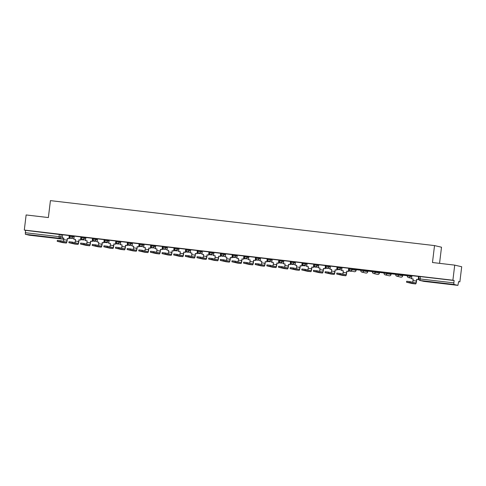 <?xml version="1.0" encoding="UTF-8"?>
<svg xmlns="http://www.w3.org/2000/svg" width="486" height="486" viewBox="0 0 486 486"><rect width="100%" height="100%" fill="white"/><g stroke="black" fill="none" stroke-linecap="round" stroke-linejoin="round"><path stroke-width="0.73" d="M74.23 236.251L69.777 235.558M85.876 237.611L81.423 236.919M97.522 238.978L93.069 238.286M109.168 240.339L104.709 239.647M120.807 241.7L116.354 241.013M132.453 243.067L128 242.374M144.099 244.428L139.646 243.735M155.739 245.788L151.286 245.102M167.384 247.155L162.931 246.463M179.03 248.516L174.577 247.824M190.676 249.883L186.217 249.19M202.316 251.244L197.863 250.551M213.962 252.605L209.509 251.918M225.607 253.971L221.154 253.279M237.247 255.332L232.794 254.64M248.893 256.693L244.415 255.994L244.312 256.833L248.796 257.531M260.539 258.06L256.086 257.367M272.184 259.421L267.725 258.728M283.824 260.782L279.371 260.095M295.47 262.148L291.017 261.456M307.116 263.509L302.663 262.817M318.761 264.876L314.278 264.171L314.175 265.01L318.658 265.708M330.401 266.237L325.948 265.544M342.047 267.598L337.594 266.911M356.098 270.386A1.531 1.531 0 0 1 354.233 271.692A1.531 1.501 -76.9 0 0 356.074 270.374L356.171 269.542L349.209 268.26L349.112 269.098L356.098 270.386L356.202 269.548M367.841 270.915L367.714 271.741A1.531 1.501 -76.9 0 1 365.879 273.053L361.924 272.136A1.531 1.501 -76.9 0 1 360.782 270.471L367.714 271.741L367.841 270.915L360.879 269.633M379.457 272.275L372.525 271M391.102 273.642L384.171 272.36M402.748 275.003L395.811 273.721M411.909 275.781L407.456 275.088M445.431 283.812L438.421 282.846L445.431 283.812M39.98 236.348L32.969 235.382L39.98 236.348M356.177 269.718L360.776 270.252M367.823 271.079L372.422 271.619M379.469 272.439L384.068 272.98M391.108 273.806L395.713 274.341M402.754 275.167L407.353 275.708M458.62 281.71L459.871 281.856L458.638 281.564L457.897 285.373L453.936 284.456L420.123 280.495L424.078 281.412L457.891 285.373L424.078 281.412A1.531 1.501 103.1 0 1 423.913 281.388A1.531 1.531 0 0 0 424.084 281.418M439.551 263.345L441.507 247.21L434.527 245.588L432.479 262.519L454.72 265.125L452.891 280.228L24.3 230.06L26.129 214.952L48.369 217.558L50.423 200.627L434.527 245.588M454.72 265.125L461.7 266.747L459.871 281.856M29.306 235.206L63.113 239.161L29.306 235.206L25.345 234.282L25.533 230.346L62.591 234.884M25.533 230.346L24.3 230.06M418.817 278.806L453.845 282.87L454.124 280.519L452.891 280.228M453.845 282.87L453.936 284.456M406.691 281.242L410.05 281.637L409.935 282.627L415.609 283.945A3.062 0.571 96.7 0 0 416.532 281.036L416.733 279.407L418.373 279.596L418.817 276.498L411.921 275.671M400.452 274.347L407.171 275.131L400.458 274.323M407.383 275.453L403.034 274.948L407.383 275.477M388.806 272.98L395.525 273.77L388.812 272.962M395.744 274.092L391.394 273.582L395.738 274.116M377.166 271.619L383.885 272.409L377.166 271.595M384.098 272.731L379.961 272.245M372.24 271.042L365.314 270.21L372.24 271.042M372.452 271.364L368.315 270.884M360.594 269.681L353.668 268.843L360.594 269.681M360.806 270.003L356.669 269.517M336.828 273.065L340.188 273.46L340.066 274.444L345.74 275.769A3.062 0.571 96.7 0 0 345.753 275.769A3.062 0.571 96.7 0 0 346.67 272.859L346.864 271.224L348.511 271.419L348.741 268.266L342.023 267.482L341.682 270.599L343.329 270.793L343.128 272.421A2.066 0.383 -83.3 0 1 342.77 274.061M325.183 271.704L328.542 272.099L328.427 273.083L334.101 274.402A3.062 0.571 96.7 0 0 334.113 274.408A3.062 0.571 96.7 0 0 335.024 271.498L335.225 269.864L336.865 270.058L337.096 266.905L330.377 266.121L330.037 269.238L331.683 269.426L331.482 271.06A2.066 0.383 -83.3 0 1 331.124 272.695M313.543 270.338L316.896 270.732L316.781 271.723L322.455 273.041A3.062 0.571 96.7 0 0 323.378 270.131L323.579 268.503L325.219 268.691L325.663 265.593L318.773 264.767M313.95 264.22L307.091 263.394L306.751 266.51L308.391 266.705L308.197 268.333A2.066 0.383 -83.3 0 1 307.832 269.973M302.31 262.859L295.445 262.027L295.105 265.149L296.752 265.338L296.551 266.972A2.066 0.383 -83.3 0 1 296.193 268.606M278.606 266.249L281.965 266.644L281.85 267.634L287.524 268.952A3.062 0.571 96.7 0 0 288.447 266.042L288.648 264.414L290.288 264.603L290.519 261.456L283.8 260.666L283.466 263.783L285.106 263.977L284.905 265.611A2.066 0.383 -83.3 0 1 284.547 267.245M266.966 264.888L270.325 265.283L270.204 266.267L275.878 267.586A3.062 0.571 96.7 0 0 275.89 267.592A3.062 0.571 96.7 0 0 276.801 264.682L277.002 263.048L278.642 263.242L278.879 260.089L272.16 259.305L271.82 262.422L273.46 262.61L273.266 264.244A2.066 0.383 -83.3 0 1 272.901 265.878M267.373 258.771L260.514 257.938L260.174 261.055L261.814 261.249L261.62 262.883A2.066 0.383 -83.3 0 1 261.255 264.518M243.674 262.161L247.034 262.555L246.912 263.54L252.592 264.864A3.062 0.571 96.7 0 0 253.516 261.954L253.716 260.32L255.357 260.514L255.587 257.361L248.868 256.578L248.528 259.694L250.175 259.889L249.974 261.517A2.066 0.383 -83.3 0 1 249.616 263.157M232.035 260.8L235.388 261.195L235.273 262.179L240.947 263.497A3.062 0.571 96.7 0 0 240.959 263.503A3.062 0.571 96.7 0 0 241.87 260.593L242.071 258.959L243.711 259.153L243.942 256L237.229 255.217L236.889 258.333L238.529 258.522L238.334 260.156A2.066 0.383 -83.3 0 1 237.97 261.79M220.389 259.433L223.748 259.828L223.627 260.818L229.301 262.136A3.062 0.571 96.7 0 0 230.23 259.226L230.425 257.598L232.065 257.787L232.508 254.688L225.619 253.862M220.802 253.315L213.937 252.489L213.597 255.606L215.243 255.8L215.043 257.428A2.066 0.383 -83.3 0 1 214.684 259.068M197.097 256.711L200.457 257.1L200.341 258.09L206.015 259.409A3.062 0.571 96.7 0 0 206.028 259.409A3.062 0.571 96.7 0 0 206.939 256.505L207.139 254.871L208.78 255.065L209.01 251.912L202.291 251.128L201.957 254.245L203.598 254.433L203.397 256.067A2.066 0.383 -83.3 0 1 203.039 257.702M185.458 255.344L188.817 255.739L188.696 256.73L194.37 258.048A3.062 0.571 96.7 0 0 195.293 255.138L195.494 253.51L197.134 253.698L197.371 250.551L190.652 249.761L190.312 252.878L191.952 253.072L191.757 254.707A2.066 0.383 -83.3 0 1 191.393 256.341M173.812 253.984L177.171 254.378L177.05 255.363L182.724 256.681A3.062 0.571 96.7 0 0 182.736 256.687A3.062 0.571 96.7 0 0 183.653 253.777L183.848 252.143L185.494 252.337L185.725 249.184L179.006 248.401L178.666 251.517L180.306 251.712L180.112 253.34A2.066 0.383 -83.3 0 1 179.747 254.974M162.166 252.623L165.526 253.012L165.404 254.002L171.084 255.32A3.062 0.571 96.7 0 0 171.09 255.32A3.062 0.571 96.7 0 0 172.008 252.416L172.202 250.782L173.848 250.97L174.079 247.824L167.36 247.034L167.02 250.156L168.666 250.345L168.466 251.979A2.066 0.383 -83.3 0 1 168.107 253.613M153.764 252.635L150.374 252.234L150.496 251.25L153.88 251.651L153.764 252.635L159.438 253.959A3.062 0.571 96.7 0 0 160.362 251.049L160.562 249.415L162.203 249.61L162.433 246.457L155.72 245.673L155.38 248.789L157.021 248.984L156.82 250.612A2.066 0.383 -83.3 0 1 156.462 252.252M138.881 249.895L142.24 250.29L142.119 251.274L147.793 252.592A3.062 0.571 96.7 0 0 148.722 249.689L148.916 248.054L150.557 248.249L150.794 245.096L144.075 244.312L143.734 247.429L145.375 247.617L145.18 249.251A2.066 0.383 -83.3 0 1 144.816 250.885M139.294 243.778L132.465 242.957M127.648 242.411L120.783 241.585L120.449 244.701L122.089 244.895L121.889 246.524A2.066 0.383 -83.3 0 1 121.53 248.164M103.949 245.807L107.303 246.202L107.187 247.186L112.861 248.504A3.062 0.571 96.7 0 0 113.785 245.6L113.985 243.966L115.625 244.16L115.856 241.007L109.143 240.224L108.803 243.34L110.444 243.529L110.249 245.163A2.066 0.383 -83.3 0 1 109.885 246.797M92.304 244.44L95.663 244.835L95.542 245.825L101.216 247.143A3.062 0.571 96.7 0 0 101.228 247.143A3.062 0.571 96.7 0 0 102.145 244.233L102.339 242.605L103.98 242.793L104.217 239.647L97.498 238.857L97.157 241.973L98.798 242.168L98.603 243.802A2.066 0.383 -83.3 0 1 98.239 245.436M80.658 243.079L84.017 243.474L83.896 244.458L89.576 245.776A3.062 0.571 96.7 0 0 89.582 245.782A3.062 0.571 96.7 0 0 90.499 242.872L90.694 241.238L92.34 241.433L92.571 238.28L85.852 237.496L85.512 240.613L87.158 240.807L86.958 242.435A2.066 0.383 -83.3 0 1 86.599 244.075M69.012 241.718L72.371 242.107L72.256 243.097L77.93 244.415A3.062 0.571 96.7 0 0 78.854 241.512L79.054 239.877L80.694 240.072L80.925 236.919L74.212 236.129L73.872 239.252L75.512 239.44L75.312 241.074A2.066 0.383 -83.3 0 1 74.953 242.708M57.372 240.351L60.732 240.746L60.61 241.73L66.284 243.055A3.062 0.571 96.7 0 0 66.296 243.055A3.062 0.571 96.7 0 0 67.208 240.145L67.408 238.511L69.048 238.705L69.285 235.558L62.566 234.768L62.226 237.885L63.866 238.079L63.672 239.713A2.066 0.383 -83.3 0 1 63.308 241.348M356.669 269.542L360.806 270.028M368.315 270.909L372.452 271.388M379.955 272.269L384.092 272.755M419.029 276.82L418.713 276.783M454.124 280.519L419.102 276.449M349.167 268.643L348.851 268.606M337.521 267.276L337.205 267.239M325.875 265.915L325.559 265.878M314.235 264.554L313.92 264.512M302.59 263.187L302.274 263.151M290.944 261.826L290.628 261.79M279.298 260.46L278.982 260.423M267.658 259.099L267.343 259.062M256.013 257.738L255.697 257.702M244.367 256.371L244.051 256.335M232.721 255.01L232.405 254.974M221.081 253.649L220.766 253.607M209.436 252.283L209.12 252.246M197.79 250.922L197.474 250.885M186.15 249.555L185.834 249.518M174.504 248.194L174.188 248.158M162.859 246.833L162.543 246.797M151.213 245.466L150.897 245.43M139.573 244.106L139.257 244.069M127.927 242.745L127.611 242.708M116.282 241.378L115.966 241.342M104.642 240.017L104.326 239.981M92.996 238.656L92.68 238.614M81.35 237.29L81.034 237.253M69.705 235.929L69.389 235.892M409.935 282.627L406.575 282.232L412.25 283.551A3.062 0.571 96.7 0 0 412.262 283.551A3.062 0.571 96.7 0 0 412.274 283.557M411.928 275.665L411.551 278.776L413.185 278.988M411.551 278.776L413.191 278.97L412.991 280.604A2.066 0.383 -83.3 0 1 412.632 282.238M416.733 279.407L416.35 280.993A2.066 0.383 -83.3 0 1 415.737 282.961A2.066 0.383 -83.3 0 1 415.724 282.955L410.05 281.637M416.551 279.365L418.373 279.596M418.568 276.443L418.191 279.553M418.792 279.183L418.428 279.14L418.798 279.201M415.609 283.945A3.062 0.571 96.7 0 0 415.621 283.945L412.25 283.551L415.621 283.945M340.066 274.444L336.707 274.055L342.381 275.374A3.062 0.571 96.7 0 0 342.393 275.374A3.062 0.571 96.7 0 0 342.405 275.374M341.682 270.599L343.323 270.811M346.864 271.224L346.488 272.816A2.066 0.383 -83.3 0 1 345.868 274.778A2.066 0.383 -83.3 0 1 345.862 274.778L340.188 273.46M346.682 271.182L348.511 271.419M348.705 268.266L348.328 271.376M348.559 270.981L351.451 271.042M348.565 270.957L351.421 271.316M328.427 273.083L325.037 272.682L330.741 274.007A3.062 0.571 96.7 0 0 330.753 274.013A3.062 0.571 96.7 0 0 330.766 274.013L334.101 274.402M330.037 269.238L331.677 269.451M335.225 269.864L334.842 271.455A2.066 0.383 -83.3 0 1 334.228 273.418A2.066 0.383 -83.3 0 1 334.216 273.418L328.542 272.099M335.042 269.821L336.865 270.058M337.059 266.899L336.683 270.016M339.629 269.639L336.92 269.596L339.811 269.681M316.781 271.723L313.421 271.328L319.095 272.646A3.062 0.571 96.7 0 0 319.108 272.646A3.062 0.571 96.7 0 0 319.12 272.652L322.467 273.041A3.062 0.571 96.7 0 0 322.467 273.041L319.095 272.646M318.773 264.761L318.397 267.871L320.037 268.084M318.397 267.871L320.037 268.065L319.843 269.7A2.066 0.383 -83.3 0 1 319.478 271.334M323.579 268.503L323.196 270.088A2.066 0.383 -83.3 0 1 322.583 272.057A2.066 0.383 -83.3 0 1 322.576 272.051L316.896 270.732M323.397 268.46L325.219 268.691M325.413 265.538L325.037 268.649M327.983 268.278L325.274 268.236L328.165 268.321M301.897 268.977L305.257 269.372L305.135 270.356L301.745 269.955L307.45 271.285A3.062 0.571 96.7 0 0 307.462 271.285A3.062 0.571 96.7 0 0 307.474 271.285M306.751 266.51L308.391 266.723M305.135 270.356L310.809 271.674A3.062 0.571 96.7 0 0 310.821 271.68A3.062 0.571 96.7 0 0 311.739 268.77L311.933 267.136L311.556 268.728A2.066 0.383 -83.3 0 1 310.937 270.69A2.066 0.383 -83.3 0 1 310.931 270.69L305.257 269.372M311.751 267.093L313.573 267.33L313.956 264.214M313.774 264.177L313.397 267.288M313.628 266.893L316.52 266.954M313.634 266.869L316.489 267.227M311.933 267.136L313.573 267.33M290.251 267.616L293.611 268.005L293.489 268.995L290.106 268.594L295.81 269.918A3.062 0.571 96.7 0 0 295.822 269.924A3.062 0.571 96.7 0 0 295.828 269.924L299.163 270.313A3.062 0.571 96.7 0 0 299.176 270.313A3.062 0.571 96.7 0 0 300.093 267.409L300.287 265.775L301.934 265.97L302.31 262.847M295.105 265.149L296.746 265.362M300.287 265.775L299.911 267.367A2.066 0.383 -83.3 0 1 299.291 269.329A2.066 0.383 -83.3 0 1 299.285 269.329L293.611 268.005M300.111 265.733L301.934 265.97M302.128 262.811L301.751 265.927M301.982 265.526L304.874 265.593M301.988 265.508L304.844 265.86M293.489 268.995L299.163 270.313L295.822 269.924M281.85 267.634L278.49 267.239L284.164 268.558A3.062 0.571 96.7 0 0 284.176 268.558A3.062 0.571 96.7 0 0 284.189 268.558L287.536 268.952A3.062 0.571 96.7 0 0 287.536 268.952L284.164 268.558M283.466 263.783L285.106 263.995M288.648 264.414L288.265 266A2.066 0.383 -83.3 0 1 287.651 267.962A2.066 0.383 -83.3 0 1 287.639 267.962L281.965 266.644M288.465 264.372L290.288 264.603M290.482 261.45L290.106 264.56M290.342 264.165L293.234 264.226M290.342 264.147L293.198 264.499M270.204 266.267L266.814 265.866L272.518 267.197A3.062 0.571 96.7 0 0 272.531 267.197A3.062 0.571 96.7 0 0 272.543 267.197M271.82 262.422L273.46 262.634M277.002 263.048L276.625 264.639A2.066 0.383 -83.3 0 1 276.005 266.601A2.066 0.383 -83.3 0 1 275.999 266.601L270.325 265.283M276.82 263.005L278.642 263.242M278.836 260.083L278.46 263.199M278.697 262.805L281.588 262.865M278.697 262.78L281.558 263.139M255.32 263.527L258.68 263.916L258.558 264.906L255.168 264.499L260.873 265.83A3.062 0.571 96.7 0 0 260.885 265.836A3.062 0.571 96.7 0 0 260.897 265.836L264.244 266.225A3.062 0.571 96.7 0 0 264.244 266.225A3.062 0.571 96.7 0 0 265.162 263.315L265.356 261.687L267.002 261.875L267.379 258.759M260.174 261.055L261.814 261.274M265.356 261.687L264.979 263.278A2.066 0.383 -83.3 0 1 264.36 265.241A2.066 0.383 -83.3 0 1 264.354 265.241L258.68 263.916M265.174 261.644L267.002 261.875M267.197 258.722L266.82 261.833M267.051 261.438L269.943 261.504M267.057 261.419L269.912 261.772M258.558 264.906L264.232 266.225L260.873 265.83M246.912 263.54L243.529 263.139L249.233 264.469A3.062 0.571 96.7 0 0 249.245 264.469A3.062 0.571 96.7 0 0 249.257 264.469L252.605 264.864A3.062 0.571 96.7 0 0 252.605 264.864L249.233 264.469M248.528 259.694L250.169 259.907M253.716 260.32L253.334 261.911A2.066 0.383 -83.3 0 1 252.72 263.874A2.066 0.383 -83.3 0 1 252.708 263.874L247.034 262.555M253.534 260.277L255.357 260.514M255.551 257.361L255.174 260.472M258.121 260.095L255.411 260.059L258.303 260.138M235.273 262.179L231.883 261.778L237.587 263.108A3.062 0.571 96.7 0 0 237.599 263.108A3.062 0.571 96.7 0 0 237.611 263.108M236.889 258.333L238.529 258.546M242.071 258.959L241.688 260.551A2.066 0.383 -83.3 0 1 241.074 262.513A2.066 0.383 -83.3 0 1 241.068 262.513L235.388 261.195M241.888 258.916L243.711 259.153M243.905 255.994L243.529 259.111M246.475 258.734L243.765 258.692L246.657 258.777M223.627 260.818L220.267 260.423L225.941 261.741A3.062 0.571 96.7 0 0 225.954 261.741A3.062 0.571 96.7 0 0 225.966 261.747L229.313 262.136A3.062 0.571 96.7 0 0 229.313 262.136L225.941 261.741M225.619 253.856L225.243 256.966L226.883 257.179M225.243 256.966L226.883 257.161L226.689 258.795A2.066 0.383 -83.3 0 1 226.324 260.429M230.425 257.598L230.048 259.184A2.066 0.383 -83.3 0 1 229.428 261.152A2.066 0.383 -83.3 0 1 229.422 261.146L223.748 259.828M230.243 257.556L232.065 257.787M232.265 254.634L231.889 257.744M234.829 257.373L232.126 257.331L235.011 257.416M208.743 258.072L212.103 258.467L211.981 259.451L208.622 259.062L214.302 260.381A3.062 0.571 96.7 0 0 214.308 260.381A3.062 0.571 96.7 0 0 214.32 260.381M213.597 255.606L215.237 255.818M211.981 259.451L217.655 260.775A3.062 0.571 96.7 0 0 218.585 257.866L218.779 256.231L218.402 257.823A2.066 0.383 -83.3 0 1 217.783 259.785A2.066 0.383 -83.3 0 1 217.777 259.785L212.103 258.467M218.597 256.189L220.425 256.426L220.802 253.309M220.62 253.273L220.243 256.383M220.474 255.988L223.366 256.049M220.48 255.964L223.335 256.322M218.779 256.231L220.425 256.426M217.655 260.775A3.062 0.571 96.7 0 0 217.667 260.775L214.302 260.381L217.667 260.775M200.341 258.09L196.952 257.689L202.656 259.014A3.062 0.571 96.7 0 0 202.668 259.02A3.062 0.571 96.7 0 0 202.68 259.02M201.957 254.245L203.591 254.457M207.139 254.871L206.757 256.462A2.066 0.383 -83.3 0 1 206.143 258.424A2.066 0.383 -83.3 0 1 206.131 258.424L200.457 257.1M206.957 254.828L208.78 255.065M208.974 251.906L208.597 255.022M208.834 254.621L211.726 254.688M208.834 254.603L211.689 254.962M188.696 256.73L185.336 256.335L191.01 257.653A3.062 0.571 96.7 0 0 191.022 257.653A3.062 0.571 96.7 0 0 191.034 257.653L194.382 258.048A3.062 0.571 96.7 0 0 194.382 258.048L191.01 257.653M190.312 252.878L191.952 253.091M195.494 253.51L195.117 255.095A2.066 0.383 -83.3 0 1 194.497 257.064A2.066 0.383 -83.3 0 1 194.491 257.058L188.817 255.739M195.311 253.467L197.134 253.698M197.328 250.545L196.952 253.656M197.188 253.261L200.08 253.321M197.188 253.242L200.05 253.595M177.05 255.363L173.66 254.962L179.364 256.292A3.062 0.571 96.7 0 0 179.377 256.292A3.062 0.571 96.7 0 0 179.389 256.292M178.666 251.517L180.306 251.73M183.848 252.143L183.471 253.735A2.066 0.383 -83.3 0 1 182.851 255.697A2.066 0.383 -83.3 0 1 182.845 255.697L177.171 254.378M183.665 252.1L185.494 252.337M185.688 249.184L185.312 252.295M185.543 251.9L188.434 251.961M185.549 251.876L188.404 252.234M165.404 254.002L162.051 253.607L167.725 254.925A3.062 0.571 96.7 0 0 167.737 254.931A3.062 0.571 96.7 0 0 167.749 254.931M167.02 250.156L168.66 250.369M172.202 250.782L171.825 252.374A2.066 0.383 -83.3 0 1 171.212 254.336A2.066 0.383 -83.3 0 1 171.2 254.336L165.526 253.012M172.026 250.74L173.848 250.97M174.043 247.817L173.666 250.934M173.903 250.533L176.795 250.6M173.903 250.515L176.758 250.867M150.374 252.234L156.079 253.564A3.062 0.571 96.7 0 0 156.091 253.564A3.062 0.571 96.7 0 0 156.103 253.564L159.451 253.959A3.062 0.571 96.7 0 0 159.451 253.959L156.079 253.564M155.38 248.789L157.021 249.002M160.562 249.415L160.18 251.007A2.066 0.383 -83.3 0 1 159.566 252.969A2.066 0.383 -83.3 0 1 159.56 252.969L153.88 251.651M160.38 249.379L162.203 249.61M162.397 246.457L162.02 249.567M164.967 249.19L162.257 249.154L165.149 249.233M142.119 251.274L138.729 250.873L144.433 252.204A3.062 0.571 96.7 0 0 144.445 252.204A3.062 0.571 96.7 0 0 144.457 252.204M143.734 247.429L145.375 247.641M148.916 248.054L148.54 249.646A2.066 0.383 -83.3 0 1 147.92 251.608A2.066 0.383 -83.3 0 1 147.914 251.608L142.24 250.29M148.734 248.012L150.557 248.249M150.751 245.09L150.374 248.206M153.321 247.83L150.611 247.787L153.503 247.872M147.793 252.592A3.062 0.571 96.7 0 0 147.805 252.599L144.433 252.204L147.805 252.599M127.235 248.534L130.594 248.923L130.473 249.913L127.113 249.518L132.793 250.837A3.062 0.571 96.7 0 0 132.799 250.843A3.062 0.571 96.7 0 0 132.812 250.843L136.147 251.232A3.062 0.571 96.7 0 0 136.159 251.232A3.062 0.571 96.7 0 0 137.076 248.322L137.271 246.694L138.917 246.882L139.294 243.765M132.465 242.951L132.089 246.062L133.729 246.274M132.089 246.062L133.735 246.256L133.535 247.89A2.066 0.383 -83.3 0 1 133.176 249.525M137.271 246.694L136.894 248.279A2.066 0.383 -83.3 0 1 136.274 250.247A2.066 0.383 -83.3 0 1 136.268 250.241L130.594 248.923M137.088 246.651L138.917 246.882M139.111 243.729L138.735 246.839M141.675 246.469L138.972 246.426L141.857 246.511M130.473 249.913L136.147 251.232M115.443 248.146L115.565 247.155L118.949 247.562L118.833 248.546L115.443 248.146L121.148 249.476A3.062 0.571 96.7 0 0 121.16 249.476A3.062 0.571 96.7 0 0 121.172 249.476L124.519 249.871A3.062 0.571 96.7 0 0 124.519 249.871A3.062 0.571 96.7 0 0 125.431 246.961L125.631 245.327L127.271 245.521L127.648 242.405M120.449 244.701L122.083 244.914M125.631 245.327L125.248 246.918A2.066 0.383 -83.3 0 1 124.635 248.881A2.066 0.383 -83.3 0 1 124.623 248.881L118.949 247.562M125.449 245.284L127.271 245.521M127.466 242.368L127.089 245.479M127.326 245.084L130.218 245.144M127.326 245.059L130.181 245.418M118.833 248.546L124.507 249.871L121.148 249.476M107.187 247.186L103.797 246.785L109.502 248.109A3.062 0.571 96.7 0 0 109.514 248.115A3.062 0.571 96.7 0 0 109.526 248.115M108.803 243.34L110.444 243.553M113.985 243.966L113.603 245.558A2.066 0.383 -83.3 0 1 112.989 247.52A2.066 0.383 -83.3 0 1 112.983 247.52L107.303 246.202M113.803 243.923L115.625 244.16M115.82 241.001L115.443 244.118M115.68 243.717L118.572 243.784M115.68 243.699L118.541 244.057M112.861 248.504A3.062 0.571 96.7 0 0 112.874 248.51L109.502 248.109L112.874 248.51M95.542 245.825L92.182 245.43L97.856 246.748A3.062 0.571 96.7 0 0 97.868 246.748A3.062 0.571 96.7 0 0 97.88 246.754M97.157 241.973L98.798 242.186M102.339 242.605L101.963 244.191A2.066 0.383 -83.3 0 1 101.343 246.159A2.066 0.383 -83.3 0 1 101.337 246.153L95.663 244.835M102.157 242.563L103.98 242.793M104.18 239.641L103.804 242.751M104.034 242.356L106.926 242.423M104.04 242.338L106.896 242.69M83.896 244.458L80.536 244.069L86.216 245.387A3.062 0.571 96.7 0 0 86.229 245.387A3.062 0.571 96.7 0 0 86.241 245.387L89.582 245.782M85.512 240.613L87.152 240.825M90.694 241.238L90.317 242.83A2.066 0.383 -83.3 0 1 89.697 244.792A2.066 0.383 -83.3 0 1 89.691 244.792L84.017 243.474M90.518 241.196L92.34 241.433M92.534 238.28L92.158 241.39M92.389 240.995L95.28 241.056M92.395 240.971L95.25 241.329M72.256 243.097L68.897 242.702L74.571 244.021A3.062 0.571 96.7 0 0 74.583 244.027A3.062 0.571 96.7 0 0 74.595 244.027M73.872 239.252L75.512 239.464M79.054 239.877L78.671 241.469A2.066 0.383 -83.3 0 1 78.058 243.431A2.066 0.383 -83.3 0 1 78.046 243.431L72.371 242.107M78.872 239.835L80.694 240.072M80.889 236.913L80.512 240.029M80.749 239.628L83.641 239.695M80.749 239.61L83.604 239.963M77.93 244.415A3.062 0.571 96.7 0 0 77.942 244.415L74.571 244.021L77.942 244.415M60.61 241.73L57.22 241.329L62.925 242.66A3.062 0.571 96.7 0 0 62.937 242.66A3.062 0.571 96.7 0 0 62.949 242.66L66.284 243.055M62.226 237.885L63.866 238.097M67.408 238.511L67.032 240.102A2.066 0.383 -83.3 0 1 66.412 242.064A2.066 0.383 -83.3 0 1 66.406 242.064L60.732 240.746M67.226 238.474L69.048 238.705M69.243 235.552L68.866 238.662M71.813 238.286L69.103 238.249L71.995 238.328M73.927 238.778L70.822 238.061A1.531 1.501 -76.9 0 1 69.68 236.396L74.133 237.083M72.766 235.91L72.663 236.743A1.531 1.501 103.1 0 1 70.986 238.085A1.531 1.501 -76.9 0 1 70.822 238.061A1.531 1.531 0 0 1 69.65 236.384L69.753 235.552M85.572 240.145L82.468 239.422A1.531 1.501 -76.9 0 1 81.32 237.757L85.773 238.45M84.406 237.271L84.309 238.104A1.531 1.501 103.1 0 1 82.632 239.452A1.531 1.501 -76.9 0 1 82.468 239.422A1.531 1.531 0 0 1 81.296 237.745L81.399 236.913M97.212 241.506L94.114 240.783A1.531 1.501 -76.9 0 1 92.966 239.118L97.419 239.811M96.052 238.632L95.949 239.47A1.531 1.501 103.1 0 1 94.272 240.813A1.531 1.501 -76.9 0 1 94.114 240.783A1.531 1.531 0 0 1 92.941 239.112L93.039 238.274M108.858 242.866L105.754 242.15A1.531 1.501 -76.9 0 1 104.612 240.485L109.064 241.171M107.698 239.999L107.594 240.831A1.531 1.501 103.1 0 1 105.918 242.174A1.531 1.501 -76.9 0 1 105.754 242.15A1.531 1.531 0 0 1 104.581 240.473L104.684 239.641M120.504 244.233L117.399 243.51A1.531 1.501 -76.9 0 1 116.251 241.846L120.71 242.538M119.343 241.36L119.24 242.198A1.531 1.501 103.1 0 1 117.563 243.541A1.531 1.501 -76.9 0 1 117.399 243.51A1.531 1.531 0 0 1 116.227 241.84L116.33 241.001M132.149 245.594L129.045 244.871A1.531 1.501 -76.9 0 1 127.897 243.207L132.35 243.899M130.983 242.721L130.886 243.559A1.531 1.501 103.1 0 1 129.209 244.901A1.531 1.501 -76.9 0 1 129.045 244.871A1.531 1.531 0 0 1 127.873 243.2L127.976 242.362M143.789 246.961L140.691 246.238A1.531 1.501 -76.9 0 1 139.543 244.573L143.996 245.26M142.629 244.087L142.526 244.92A1.531 1.501 103.1 0 1 140.849 246.262A1.531 1.501 -76.9 0 1 140.691 246.238A1.531 1.531 0 0 1 139.518 244.561L139.616 243.729M155.435 248.322L152.331 247.599A1.531 1.501 -76.9 0 1 151.189 245.934L155.642 246.627M154.275 245.448L154.171 246.287A1.531 1.501 103.1 0 1 152.495 247.629A1.531 1.501 -76.9 0 1 152.331 247.599A1.531 1.531 0 0 1 151.158 245.928L151.261 245.09M167.081 249.683L163.976 248.966A1.531 1.501 -76.9 0 1 162.828 247.295L167.287 247.988M165.914 246.815L165.817 247.647A1.531 1.501 103.1 0 1 164.14 248.99A1.531 1.501 -76.9 0 1 163.976 248.966A1.531 1.531 0 0 1 162.804 247.289L162.907 246.457M178.72 251.049L175.622 250.326A1.531 1.501 -76.9 0 1 174.474 248.662L178.927 249.354M177.56 248.176L177.457 249.008A1.531 1.501 103.1 0 1 175.786 250.357A1.531 1.501 -76.9 0 1 175.622 250.326A1.531 1.531 0 0 1 174.45 248.65L174.547 247.817M190.366 252.41L187.262 251.687A1.531 1.501 -76.9 0 1 186.12 250.023L190.573 250.715M189.206 249.537L189.103 250.375A1.531 1.501 103.1 0 1 187.426 251.718A1.531 1.501 -76.9 0 1 187.262 251.687A1.531 1.531 0 0 1 186.089 250.017L186.193 249.178M202.012 253.771L198.908 253.054A1.531 1.501 -76.9 0 1 197.759 251.39L202.219 252.076M200.852 250.904L200.748 251.736A1.531 1.501 103.1 0 1 199.072 253.078A1.531 1.501 -76.9 0 1 198.908 253.054A1.531 1.531 0 0 1 197.735 251.377L197.838 250.545M213.658 255.138L210.553 254.415A1.531 1.501 -76.9 0 1 209.405 252.75L213.858 253.443M212.491 252.264L212.394 253.103A1.531 1.501 103.1 0 1 210.717 254.445A1.531 1.501 -76.9 0 1 210.553 254.415A1.531 1.531 0 0 1 209.381 252.738L209.484 251.906M221.124 253.267L221.027 254.105L225.504 254.804M224.137 253.625L224.034 254.464A1.531 1.501 103.1 0 1 222.357 255.806A1.531 1.501 -76.9 0 1 221.051 254.111A1.531 1.531 0 0 0 222.199 255.776L225.297 256.499M236.943 257.866L233.839 257.143A1.531 1.501 -76.9 0 1 232.697 255.478L237.15 256.165M235.783 254.992L235.68 255.824A1.531 1.501 103.1 0 1 234.003 257.167A1.531 1.501 -76.9 0 1 233.839 257.143A1.531 1.531 0 0 1 232.666 255.466L232.77 254.634M247.423 256.353L247.325 257.191A1.531 1.501 103.1 0 1 245.649 258.534A1.531 1.501 -76.9 0 1 244.337 256.839L244.312 256.833A1.531 1.531 0 0 0 245.485 258.503L248.589 259.226M256.055 257.355L255.958 258.194L260.435 258.892M259.068 257.72L258.971 258.552A1.531 1.501 103.1 0 1 257.294 259.895A1.531 1.501 -76.9 0 1 255.982 258.2A1.531 1.531 0 0 0 257.13 259.864L260.235 260.587M271.874 261.954L268.77 261.231A1.531 1.501 -76.9 0 1 267.628 259.567L272.081 260.259M270.714 259.081L270.611 259.913A1.531 1.501 103.1 0 1 268.934 261.261A1.531 1.501 -76.9 0 1 268.77 261.231A1.531 1.531 0 0 1 267.604 259.554L267.701 258.722M283.52 263.315L280.416 262.592A1.531 1.501 -76.9 0 1 279.274 260.927L283.727 261.62M282.36 260.441L282.257 261.28A1.531 1.501 103.1 0 1 280.58 262.622A1.531 1.501 -76.9 0 1 280.416 262.592A1.531 1.531 0 0 1 279.243 260.921L279.347 260.083M290.993 261.45L290.889 262.282L295.367 262.981M294 261.808L293.902 262.64A1.531 1.501 103.1 0 1 292.226 263.983A1.531 1.501 -76.9 0 1 290.914 262.294A1.531 1.531 0 0 0 292.062 263.959L295.166 264.676M306.806 266.042L303.707 265.32A1.531 1.501 -76.9 0 1 302.559 263.655L307.012 264.348M305.645 263.169L305.542 264.001A1.531 1.501 103.1 0 1 303.865 265.35A1.531 1.501 -76.9 0 1 303.707 265.32A1.531 1.531 0 0 1 302.535 263.643L302.632 262.811M317.291 264.53L317.188 265.368A1.531 1.501 103.1 0 1 315.511 266.711A1.531 1.501 -76.9 0 1 314.205 265.016L314.175 265.01A1.531 1.531 0 0 0 315.347 266.68L318.452 267.403M330.097 268.764L326.993 268.047A1.531 1.501 -76.9 0 1 325.845 266.383L330.304 267.069M328.931 265.897L328.834 266.729A1.531 1.501 103.1 0 1 327.157 268.072A1.531 1.501 -76.9 0 1 326.993 268.047A1.531 1.531 0 0 1 325.82 266.371L325.924 265.538M341.743 270.131L338.639 269.408A1.531 1.501 -76.9 0 1 337.491 267.743L341.944 268.436M340.577 267.257L340.479 268.096A1.531 1.501 103.1 0 1 338.803 269.438A1.531 1.501 -76.9 0 1 338.639 269.408A1.531 1.531 0 0 1 337.466 267.737L337.563 266.899M352.222 268.618L352.119 269.457A1.531 1.501 103.1 0 1 350.442 270.799A1.531 1.501 -76.9 0 1 349.136 269.104L349.112 269.098A1.531 1.531 0 0 0 350.285 270.769L354.233 271.692M363.868 269.985L363.765 270.817A1.531 1.501 103.1 0 1 362.088 272.16A1.531 1.501 -76.9 0 1 361.924 272.136A1.531 1.531 0 0 1 360.752 270.459L360.855 269.627M379.359 273.102A1.531 1.501 -76.9 0 1 377.519 274.414L373.57 273.497A1.531 1.501 -76.9 0 1 372.422 271.832L379.359 273.114L379.463 272.263M375.508 271.346L375.411 272.184A1.531 1.501 103.1 0 1 373.734 273.527A1.531 1.501 -76.9 0 1 373.57 273.497A1.531 1.531 0 0 1 372.398 271.826L372.501 270.988M391.133 273.636L391.03 274.475A1.531 1.501 -76.9 0 1 389.165 275.781L385.216 274.863A1.531 1.501 -76.9 0 1 384.068 273.199L391.03 274.475L391.102 273.63M387.154 272.713L387.05 273.545A1.531 1.501 103.1 0 1 385.374 274.888A1.531 1.501 -76.9 0 1 385.216 274.863A1.531 1.531 0 0 1 384.043 273.187L384.14 272.354M402.748 274.991L402.651 275.829A1.531 1.501 -76.9 0 1 400.81 277.142L396.855 276.224A1.531 1.501 -76.9 0 1 395.713 274.56L402.675 275.835L402.773 275.003M398.799 274.074L398.696 274.906A1.531 1.501 103.1 0 1 397.019 276.255A1.531 1.501 -76.9 0 1 396.855 276.224A1.531 1.531 0 0 1 395.683 274.547L395.786 273.715M411.606 278.308L408.501 277.585A1.531 1.501 -76.9 0 1 407.353 275.92L411.812 276.613M410.445 275.434L410.342 276.273A1.531 1.501 103.1 0 1 408.665 277.615A1.531 1.501 -76.9 0 1 408.501 277.585A1.531 1.531 0 0 1 407.329 275.914L407.432 275.076M61.121 234.544L60.835 236.901L62.305 237.241M63.745 239.094A1.531 1.501 -76.9 0 1 63.107 239.161L59.158 238.243L25.345 234.282M420.317 276.558L420.123 280.495A1.531 1.501 103.1 0 1 419.965 280.471L423.913 281.388M59.347 234.307L59.061 236.658L60.835 236.901A1.531 1.501 -76.9 0 1 59.158 238.243L59.061 236.658L25.248 232.703M416.35 280.993L412.991 280.604M346.488 272.816L343.128 272.421M345.74 275.769L342.381 275.374L345.753 275.769M334.842 271.455L331.482 271.06M323.196 270.088L319.843 269.7M311.556 268.728L308.197 268.333M310.809 271.674L307.45 271.285L310.821 271.68M299.911 267.367L296.551 266.972M288.265 266L284.905 265.611M276.625 264.639L273.266 264.244M275.878 267.586L272.518 267.197L275.89 267.592M264.979 263.278L261.62 262.883M253.334 261.911L249.974 261.517M241.688 260.551L238.334 260.156M240.947 263.497L237.587 263.108L240.959 263.503M230.048 259.184L226.689 258.795M218.402 257.823L215.043 257.428M206.757 256.462L203.397 256.067M206.015 259.409L202.656 259.014L206.028 259.409M195.117 255.095L191.757 254.707M183.471 253.735L180.112 253.34M182.724 256.681L179.364 256.292L182.736 256.687M171.825 252.374L168.466 251.979M171.084 255.32L167.725 254.925L171.09 255.32M160.18 251.007L156.82 250.612M148.54 249.646L145.18 249.251M136.894 248.279L133.535 247.89M125.248 246.918L121.889 246.524M113.603 245.558L110.249 245.163M101.963 244.191L98.603 243.802M101.216 247.143L97.856 246.748L101.228 247.143M90.317 242.83L86.958 242.435M89.576 245.776L86.216 245.387M78.671 241.469L75.312 241.074M67.032 240.102L63.672 239.713M379.487 272.275L379.384 273.108A1.531 1.531 0 0 1 377.519 274.414M400.81 277.142A1.531 1.531 0 0 0 402.675 275.835M389.165 275.781A1.531 1.531 0 0 0 391.03 274.475M365.879 273.053A1.531 1.531 0 0 0 367.744 271.747M419.078 276.443L418.792 278.794A1.531 1.531 0 0 0 419.965 280.471M63.113 239.161A1.531 1.531 0 0 0 63.745 239.106M406.667 281.236L406.545 282.22M336.798 273.059L336.683 274.043M325.152 271.692L325.037 272.682M334.113 274.408L330.753 274.013M313.513 270.331L313.391 271.316M301.867 268.965L301.745 269.955M290.221 267.604L290.106 268.594M278.581 266.243L278.46 267.227M266.935 264.876L266.814 265.866M255.29 263.515L255.168 264.499M243.644 262.154L243.529 263.139M232.004 260.788L231.883 261.778M220.358 259.427L220.237 260.411M208.713 258.06L208.597 259.05M197.073 256.699L196.952 257.689M185.427 255.338L185.306 256.322M173.781 253.971L173.66 254.962M162.136 252.611L162.02 253.595M138.85 249.883L138.729 250.873M127.204 248.522L127.089 249.506M136.159 251.232L132.799 250.843M103.919 245.795L103.797 246.785M92.273 244.434L92.152 245.418M80.627 243.067L80.512 244.057M68.988 241.706L68.866 242.69M57.342 240.345L57.22 241.329M66.296 243.055L62.937 242.66"/></g></svg>

